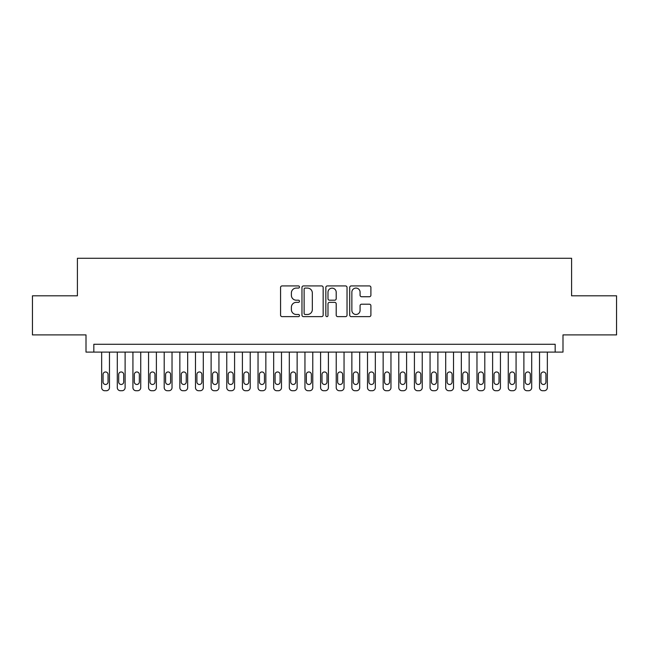 <?xml version="1.0" encoding="UTF-8"?>
<svg xmlns="http://www.w3.org/2000/svg" width="649" height="649" viewBox="0 0 649 649"><rect width="100%" height="100%" fill="white"/><g stroke="black" fill="none" stroke-linecap="round" stroke-linejoin="round"><path stroke-width="0.97" d="M299.481 287.004A1.071 1.071 0 0 0 298.402 285.925L282.096 285.925A1.533 1.533 0 0 0 280.563 287.458L280.563 315.089A1.533 1.533 0 0 0 282.096 316.631L298.402 316.631A1.071 1.071 0 0 0 299.481 315.552A1.071 1.071 0 0 0 298.402 314.481L296.293 314.481A4.908 4.908 0 0 1 291.385 309.565L291.385 307.261A4.908 4.908 0 0 1 296.293 302.353L298.402 302.353A1.071 1.071 0 0 0 299.481 301.274A1.071 1.071 0 0 0 298.402 300.203L296.293 300.203A4.908 4.908 0 0 1 291.385 295.287L291.385 292.991A4.908 4.908 0 0 1 296.293 288.075L298.402 288.075A1.071 1.071 0 0 0 299.481 287.004M369.362 296.747A1.533 1.533 0 0 0 370.895 295.214L370.895 287.458A1.533 1.533 0 0 0 369.362 285.925L351.247 285.925A1.533 1.533 0 0 0 349.714 287.458L349.714 315.089A1.533 1.533 0 0 0 351.247 316.631L369.362 316.631A1.533 1.533 0 0 0 370.895 315.089L370.895 305.728A1.533 1.533 0 0 0 369.362 304.194L361.607 304.194A1.533 1.533 0 0 0 360.073 305.728L360.073 310.368A4.105 4.105 0 0 1 355.968 314.481A4.105 4.105 0 0 1 351.863 310.368L351.863 292.18A4.105 4.105 0 0 1 355.968 288.075A4.105 4.105 0 0 1 360.073 292.18L360.073 295.214A1.533 1.533 0 0 0 361.607 296.747L369.362 296.747M555.171 352.099L562.991 352.099L562.991 334.9L616.55 334.9L616.55 295.806L571.591 295.806L571.591 258.27L77.409 258.27L77.409 295.806L32.45 295.806L32.45 334.9L86.009 334.9L86.009 352.099L555.171 352.099L555.171 344.286L93.829 344.286L93.829 352.099M323.153 287.458A1.533 1.533 0 0 0 321.62 285.925L303.505 285.925A1.533 1.533 0 0 0 301.972 287.458L301.972 315.089A1.533 1.533 0 0 0 303.505 316.631L321.62 316.631A1.533 1.533 0 0 0 323.153 315.089L323.153 287.458M327.38 285.925L345.495 285.925A1.533 1.533 0 0 1 347.028 287.458L347.028 315.089A1.533 1.533 0 0 1 345.495 316.631L337.74 316.631A1.533 1.533 0 0 1 336.206 315.089L336.206 303.886A1.533 1.533 0 0 0 334.673 302.353L329.53 302.353A1.533 1.533 0 0 0 327.988 303.886L327.988 315.552A1.071 1.071 0 0 1 326.918 316.631A1.071 1.071 0 0 1 325.847 315.552L325.847 287.458A1.533 1.533 0 0 1 327.38 285.925M305.2 288.075A1.071 1.071 0 0 0 304.121 289.154L304.121 313.402A1.071 1.071 0 0 0 305.2 314.481L307.423 314.481A4.908 4.908 0 0 0 312.331 309.565L312.331 292.991A4.908 4.908 0 0 0 307.423 288.075L305.2 288.075M336.206 292.261A4.105 4.105 0 0 0 332.101 288.156A4.105 4.105 0 0 0 327.988 292.261L327.988 298.67A1.533 1.533 0 0 0 329.53 300.203L334.673 300.203A1.533 1.533 0 0 0 336.206 298.67L336.206 292.261M109.47 352.099L109.47 387.599A3.131 3.131 91.3 0 1 106.339 390.73L104.781 390.73A3.131 3.131 91.3 0 1 101.65 387.599L101.65 352.099M108.058 381.969L108.058 374.465A2.499 2.499 91.3 0 0 105.56 371.966A2.499 2.499 91.3 0 0 103.061 374.465L103.061 381.969A2.499 2.499 91.3 0 0 105.56 384.476A2.499 2.499 91.3 0 0 108.058 381.969M125.111 352.099L125.111 387.599A3.131 3.131 91.3 0 1 121.98 390.73L120.414 390.73A3.131 3.131 91.3 0 1 117.291 387.599L117.291 352.099M123.699 381.969L123.699 374.465A2.499 2.499 91.3 0 0 121.201 371.966A2.499 2.499 91.3 0 0 118.694 374.465L118.694 381.969A2.499 2.499 91.3 0 0 121.201 384.476A2.499 2.499 91.3 0 0 123.699 381.969M140.744 352.099L140.744 387.599A3.131 3.131 91.3 0 1 137.62 390.73L136.055 390.73A3.131 3.131 91.3 0 1 132.931 387.599L132.931 352.099M139.34 381.969L139.34 374.465A2.499 2.499 91.3 0 0 136.834 371.966A2.499 2.499 91.3 0 0 134.335 374.465L134.335 381.969A2.499 2.499 91.3 0 0 136.834 384.476A2.499 2.499 91.3 0 0 139.34 381.969M156.385 352.099L156.385 387.599A3.131 3.131 91.3 0 1 153.261 390.73L151.696 390.73A3.131 3.131 91.3 0 1 148.564 387.599L148.564 352.099M154.981 381.969L154.981 374.465A2.499 2.499 91.3 0 0 152.474 371.966A2.499 2.499 91.3 0 0 149.976 374.465L149.976 381.969A2.499 2.499 91.3 0 0 152.474 384.476A2.499 2.499 91.3 0 0 154.981 381.969M172.026 352.099L172.026 387.599A3.131 3.131 91.3 0 1 168.894 390.73L167.337 390.73A3.131 3.131 91.3 0 1 164.205 387.599L164.205 352.099M170.614 381.969L170.614 374.465A2.499 2.499 91.3 0 0 168.115 371.966A2.499 2.499 91.3 0 0 165.609 374.465L165.609 381.969A2.499 2.499 91.3 0 0 168.115 384.476A2.499 2.499 91.3 0 0 170.614 381.969M187.666 352.099L187.666 387.599A3.131 3.131 91.3 0 1 184.535 390.73L182.969 390.73A3.131 3.131 91.3 0 1 179.846 387.599L179.846 352.099M186.255 381.969L186.255 374.465A2.499 2.499 91.3 0 0 183.756 371.966A2.499 2.499 91.3 0 0 181.249 374.465L181.249 381.969A2.499 2.499 91.3 0 0 183.756 384.476A2.499 2.499 91.3 0 0 186.255 381.969M203.299 352.099L203.299 387.599A3.131 3.131 91.3 0 1 200.176 390.73L198.61 390.73A3.131 3.131 91.3 0 1 195.479 387.599L195.479 352.099M201.896 381.969L201.896 374.465A2.499 2.499 91.3 0 0 199.389 371.966A2.499 2.499 91.3 0 0 196.89 374.465L196.89 381.969A2.499 2.499 91.3 0 0 199.389 384.476A2.499 2.499 91.3 0 0 201.896 381.969M218.94 352.099L218.94 387.599A3.131 3.131 91.3 0 1 215.809 390.73L214.251 390.73A3.131 3.131 91.3 0 1 211.12 387.599L211.12 352.099M217.529 381.969L217.529 374.465A2.499 2.499 91.3 0 0 215.03 371.966A2.499 2.499 91.3 0 0 212.531 374.465L212.531 381.969A2.499 2.499 91.3 0 0 215.03 384.476A2.499 2.499 91.3 0 0 217.529 381.969M234.581 352.099L234.581 387.599A3.131 3.131 91.3 0 1 231.45 390.73L229.884 390.73A3.131 3.131 91.3 0 1 226.761 387.599L226.761 352.099M233.169 381.969L233.169 374.465A2.499 2.499 91.3 0 0 230.671 371.966A2.499 2.499 91.3 0 0 228.164 374.465L228.164 381.969A2.499 2.499 91.3 0 0 230.671 384.476A2.499 2.499 91.3 0 0 233.169 381.969M250.214 352.099L250.214 387.599A3.131 3.131 91.3 0 1 247.091 390.73L245.525 390.73A3.131 3.131 91.3 0 1 242.402 387.599L242.402 352.099M248.81 381.969L248.81 374.465A2.499 2.499 91.3 0 0 246.304 371.966A2.499 2.499 91.3 0 0 243.805 374.465L243.805 381.969A2.499 2.499 91.3 0 0 246.304 384.476A2.499 2.499 91.3 0 0 248.81 381.969M265.855 352.099L265.855 387.599A3.131 3.131 91.3 0 1 262.731 390.73L261.166 390.73A3.131 3.131 91.3 0 1 258.034 387.599L258.034 352.099M264.451 381.969L264.451 374.465A2.499 2.499 91.3 0 0 261.945 371.966A2.499 2.499 91.3 0 0 259.446 374.465L259.446 381.969A2.499 2.499 91.3 0 0 261.945 384.476A2.499 2.499 91.3 0 0 264.451 381.969M281.496 352.099L281.496 387.599A3.131 3.131 91.3 0 1 278.364 390.73L276.798 390.73A3.131 3.131 91.3 0 1 273.675 387.599L273.675 352.099M280.084 381.969L280.084 374.465A2.499 2.499 91.3 0 0 277.585 371.966A2.499 2.499 91.3 0 0 275.079 374.465L275.079 381.969A2.499 2.499 91.3 0 0 277.585 384.476A2.499 2.499 91.3 0 0 280.084 381.969M297.137 352.099L297.137 387.599A3.131 3.131 91.3 0 1 294.005 390.73L292.439 390.73A3.131 3.131 91.3 0 1 289.316 387.599L289.316 352.099M295.725 381.969L295.725 374.465A2.499 2.499 91.3 0 0 293.226 371.966A2.499 2.499 91.3 0 0 290.72 374.465L290.72 381.969A2.499 2.499 91.3 0 0 293.226 384.476A2.499 2.499 91.3 0 0 295.725 381.969M312.769 352.099L312.769 387.599A3.131 3.131 91.3 0 1 309.646 390.73L308.08 390.73A3.131 3.131 91.3 0 1 304.949 387.599L304.949 352.099M311.366 381.969L311.366 374.465A2.499 2.499 91.3 0 0 308.859 371.966A2.499 2.499 91.3 0 0 306.36 374.465L306.36 381.969A2.499 2.499 91.3 0 0 308.859 384.476A2.499 2.499 91.3 0 0 311.366 381.969M328.41 352.099L328.41 387.599A3.131 3.131 91.3 0 1 325.279 390.73L323.721 390.73A3.131 3.131 91.3 0 1 320.59 387.599L320.59 352.099M326.999 381.969L326.999 374.465A2.499 2.499 91.3 0 0 324.5 371.966A2.499 2.499 91.3 0 0 322.001 374.465L322.001 381.969A2.499 2.499 91.3 0 0 324.5 384.476A2.499 2.499 91.3 0 0 326.999 381.969M344.051 352.099L344.051 387.599A3.131 3.131 91.3 0 1 340.92 390.73L339.354 390.73A3.131 3.131 91.3 0 1 336.231 387.599L336.231 352.099M342.64 381.969L342.64 374.465A2.499 2.499 91.3 0 0 340.141 371.966A2.499 2.499 91.3 0 0 337.634 374.465L337.634 381.969A2.499 2.499 91.3 0 0 340.141 384.476A2.499 2.499 91.3 0 0 342.64 381.969M359.684 352.099L359.684 387.599A3.131 3.131 91.3 0 1 356.561 390.73L354.995 390.73A3.131 3.131 91.3 0 1 351.863 387.599L351.863 352.099M358.28 381.969L358.28 374.465A2.499 2.499 91.3 0 0 355.774 371.966A2.499 2.499 91.3 0 0 353.275 374.465L353.275 381.969A2.499 2.499 91.3 0 0 355.774 384.476A2.499 2.499 91.3 0 0 358.28 381.969M375.325 352.099L375.325 387.599A3.131 3.131 91.3 0 1 372.202 390.73L370.636 390.73A3.131 3.131 91.3 0 1 367.504 387.599L367.504 352.099M373.921 381.969L373.921 374.465A2.499 2.499 91.3 0 0 371.415 371.966A2.499 2.499 91.3 0 0 368.916 374.465L368.916 381.969A2.499 2.499 91.3 0 0 371.415 384.476A2.499 2.499 91.3 0 0 373.921 381.969M390.966 352.099L390.966 387.599A3.131 3.131 91.3 0 1 387.834 390.73L386.269 390.73A3.131 3.131 91.3 0 1 383.145 387.599L383.145 352.099M389.554 381.969L389.554 374.465A2.499 2.499 91.3 0 0 387.055 371.966A2.499 2.499 91.3 0 0 384.549 374.465L384.549 381.969A2.499 2.499 91.3 0 0 387.055 384.476A2.499 2.499 91.3 0 0 389.554 381.969M406.599 352.099L406.599 387.599A3.131 3.131 91.3 0 1 403.475 390.73L401.909 390.73A3.131 3.131 91.3 0 1 398.786 387.599L398.786 352.099M405.195 381.969L405.195 374.465A2.499 2.499 91.3 0 0 402.696 371.966A2.499 2.499 91.3 0 0 400.19 374.465L400.19 381.969A2.499 2.499 91.3 0 0 402.696 384.476A2.499 2.499 91.3 0 0 405.195 381.969M422.239 352.099L422.239 387.599A3.131 3.131 91.3 0 1 419.116 390.73L417.55 390.73A3.131 3.131 91.3 0 1 414.419 387.599L414.419 352.099M420.836 381.969L420.836 374.465A2.499 2.499 91.3 0 0 418.329 371.966A2.499 2.499 91.3 0 0 415.831 374.465L415.831 381.969A2.499 2.499 91.3 0 0 418.329 384.476A2.499 2.499 91.3 0 0 420.836 381.969M437.88 352.099L437.88 387.599A3.131 3.131 91.3 0 1 434.749 390.73L433.191 390.73A3.131 3.131 91.3 0 1 430.06 387.599L430.06 352.099M436.469 381.969L436.469 374.465A2.499 2.499 91.3 0 0 433.97 371.966A2.499 2.499 91.3 0 0 431.471 374.465L431.471 381.969A2.499 2.499 91.3 0 0 433.97 384.476A2.499 2.499 91.3 0 0 436.469 381.969M453.521 352.099L453.521 387.599A3.131 3.131 91.3 0 1 450.39 390.73L448.824 390.73A3.131 3.131 91.3 0 1 445.701 387.599L445.701 352.099M452.11 381.969L452.11 374.465A2.499 2.499 91.3 0 0 449.611 371.966A2.499 2.499 91.3 0 0 447.104 374.465L447.104 381.969A2.499 2.499 91.3 0 0 449.611 384.476A2.499 2.499 91.3 0 0 452.11 381.969M469.154 352.099L469.154 387.599A3.131 3.131 91.3 0 1 466.031 390.73L464.465 390.73A3.131 3.131 91.3 0 1 461.334 387.599L461.334 352.099M467.751 381.969L467.751 374.465A2.499 2.499 91.3 0 0 465.244 371.966A2.499 2.499 91.3 0 0 462.745 374.465L462.745 381.969A2.499 2.499 91.3 0 0 465.244 384.476A2.499 2.499 91.3 0 0 467.751 381.969M484.795 352.099L484.795 387.599A3.131 3.131 91.3 0 1 481.663 390.73L480.106 390.73A3.131 3.131 91.3 0 1 476.974 387.599L476.974 352.099M483.391 381.969L483.391 374.465A2.499 2.499 91.3 0 0 480.885 371.966A2.499 2.499 91.3 0 0 478.386 374.465L478.386 381.969A2.499 2.499 91.3 0 0 480.885 384.476A2.499 2.499 91.3 0 0 483.391 381.969M500.436 352.099L500.436 387.599A3.131 3.131 91.3 0 1 497.304 390.73L495.739 390.73A3.131 3.131 91.3 0 1 492.615 387.599L492.615 352.099M499.024 381.969L499.024 374.465A2.499 2.499 91.3 0 0 496.526 371.966A2.499 2.499 91.3 0 0 494.019 374.465L494.019 381.969A2.499 2.499 91.3 0 0 496.526 384.476A2.499 2.499 91.3 0 0 499.024 381.969M516.069 352.099L516.069 387.599A3.131 3.131 91.3 0 1 512.945 390.73L511.38 390.73A3.131 3.131 91.3 0 1 508.256 387.599L508.256 352.099M514.665 381.969L514.665 374.465A2.499 2.499 91.3 0 0 512.166 371.966A2.499 2.499 91.3 0 0 509.66 374.465L509.66 381.969A2.499 2.499 91.3 0 0 512.166 384.476A2.499 2.499 91.3 0 0 514.665 381.969M531.709 352.099L531.709 387.599A3.131 3.131 91.3 0 1 528.586 390.73L527.02 390.73A3.131 3.131 91.3 0 1 523.889 387.599L523.889 352.099M530.306 381.969L530.306 374.465A2.499 2.499 91.3 0 0 527.799 371.966A2.499 2.499 91.3 0 0 525.301 374.465L525.301 381.969A2.499 2.499 91.3 0 0 527.799 384.476A2.499 2.499 91.3 0 0 530.306 381.969M547.35 352.099L547.35 387.599A3.131 3.131 91.3 0 1 544.219 390.73L542.661 390.73A3.131 3.131 91.3 0 1 539.53 387.599L539.53 352.099M545.939 381.969L545.939 374.465A2.499 2.499 91.3 0 0 543.44 371.966A2.499 2.499 91.3 0 0 540.942 374.465L540.942 381.969A2.499 2.499 91.3 0 0 543.44 384.476A2.499 2.499 91.3 0 0 545.939 381.969"/></g></svg>
